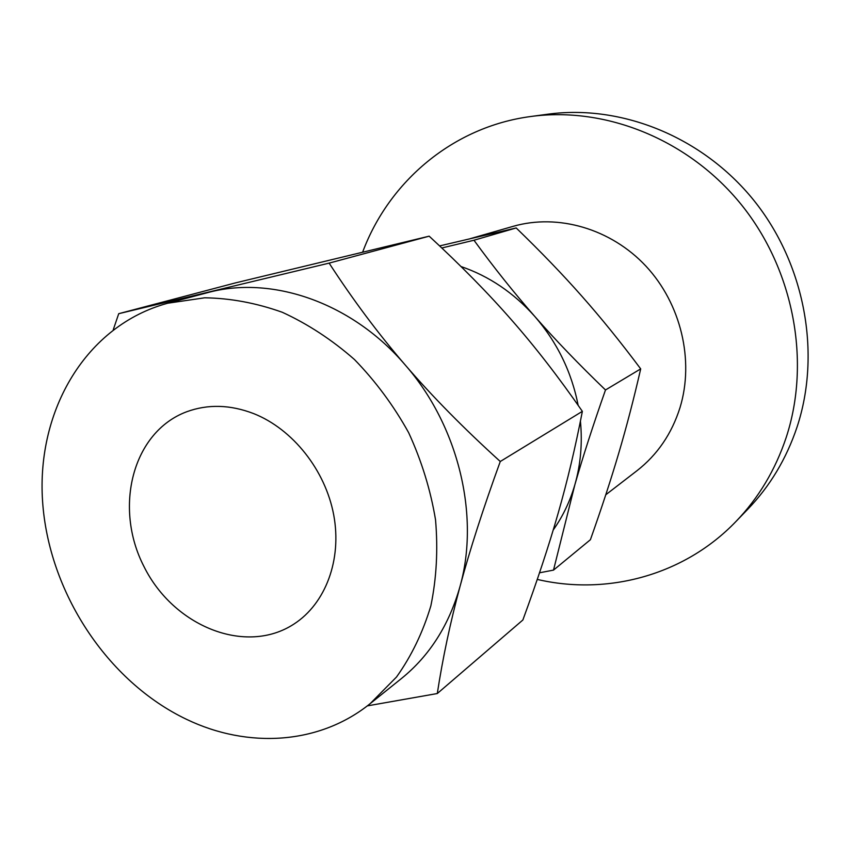 <?xml version="1.0" encoding="UTF-8"?>
<svg xmlns="http://www.w3.org/2000/svg" width="851" height="851" viewBox="0 0 851 851"><rect width="100%" height="100%" fill="white"/><g stroke="black" fill="none" stroke-linecap="round" stroke-linejoin="round"><path stroke-width="1.28" d="M470.231 238.674L513.196 226.323C557.905 213.42 610.954 228.621 646.015 266.225C681.023 303.839 694.427 360.484 680.023 407.586C671.769 433.733 657.387 454.796 636.878 470.794L605.774 494.771M537.258 579.414C607.029 595.732 684.151 575.478 735.913 521.535C758.549 498.037 775.304 470.039 786.175 437.531C811.014 362.058 794.036 270.129 741.455 204.793C688.757 139.511 605.721 106.322 530.981 116.481C453.136 126.671 388.96 181.476 362.686 252.024M735.913 521.535L747.784 509.238C769.953 486.219 786.377 458.838 797.036 427.085C821.406 353.356 804.929 263.789 753.667 200.145C702.266 136.575 621.134 104.258 547.927 114.194L530.981 116.481M113.279 329.688L118.725 313.689L329.124 263.119C352.995 299.86 378.365 333.826 405.246 365.015C432.053 396.183 463.731 428.351 500.271 461.497C483.23 508.377 469.837 549.948 460.083 586.222C450.253 622.634 442.669 658.408 437.297 693.533L367.302 705.883M437.297 693.533L522.865 619.996C537.279 580.722 549.033 545.172 558.118 513.355C567.255 481.592 575.34 447.583 582.361 411.352C558.692 377.216 535.173 346.846 511.791 320.242C488.485 293.542 460.944 265.523 429.17 236.174L235.546 282.872L118.725 313.689M429.17 236.174L329.124 263.119M582.361 411.352L500.271 461.497M370.27 703.554L401.534 678.449C429.649 655.685 449.168 624.942 460.083 586.222C479.996 515.398 458.327 425.638 405.246 365.015C352.91 303.509 274.182 275.798 210.218 291.957L167.732 303.222L204.687 297.797C230.451 298.19 256.321 303.02 282.319 312.285C307.913 324.05 331.954 339.794 354.441 359.505C375.568 381.216 393.651 405.619 408.671 432.723C421.607 460.891 430.563 489.91 435.531 519.791C438.095 549.586 436.542 578.286 430.851 605.869C422.915 632.304 411.48 656.015 396.534 676.992L370.27 703.554C319.487 744.657 248.013 748.837 186.677 719.403C107.109 681.502 48.454 591.785 42.55 500.888C36.54 410.15 86.057 325.348 167.732 303.222M253.683 413.607C292.744 429.074 325.39 470.188 333.73 515.015C342.07 559.873 325.529 603.604 294.063 623.985C245.758 655.674 173.572 626.347 144.01 566.628C113.406 507.43 132.543 431.904 186.699 411.756C207.878 404.002 230.206 404.619 253.683 413.607M578.148 405.31C571.585 371.898 557.15 342.283 534.822 316.476C513.727 292.808 489.123 276.16 461.008 266.533M553.214 530.013C562.809 516.483 570.032 501.367 574.882 484.666C580.68 464.401 582.52 443.233 580.425 421.171M441.807 247.992L473.964 240.237C493.995 267.682 514.281 293.095 534.822 316.476C555.299 339.847 578.861 364.345 605.497 389.971C593.136 425.075 582.935 456.636 574.882 484.666L553.512 570.106L539.513 572.797M605.497 389.971L640.697 368.887C620.602 342.006 601.008 317.806 581.924 296.265C562.883 274.682 540.97 251.917 516.185 227.951L439.605 245.918M473.964 240.237L516.185 227.951M553.512 570.106L590.403 539.715C601.593 508.185 611.039 479.336 618.751 453.168C626.485 427.042 633.804 398.938 640.697 368.887"/></g></svg>
